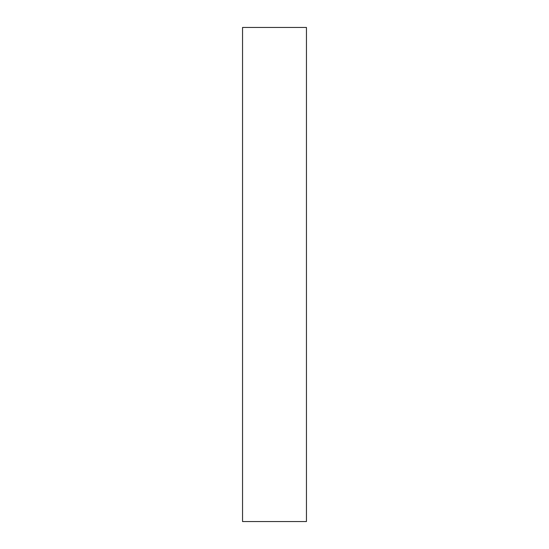 <?xml version="1.0" encoding="UTF-8"?>
<svg xmlns="http://www.w3.org/2000/svg" width="549" height="549" viewBox="0 0 549 549"><rect width="100%" height="100%" fill="white"/><g stroke="black" fill="none" stroke-linecap="round" stroke-linejoin="round"><path stroke-width="0.82" d="M306.452 521.55L242.548 521.55L242.548 27.45L306.452 27.45L306.452 521.55"/></g></svg>
